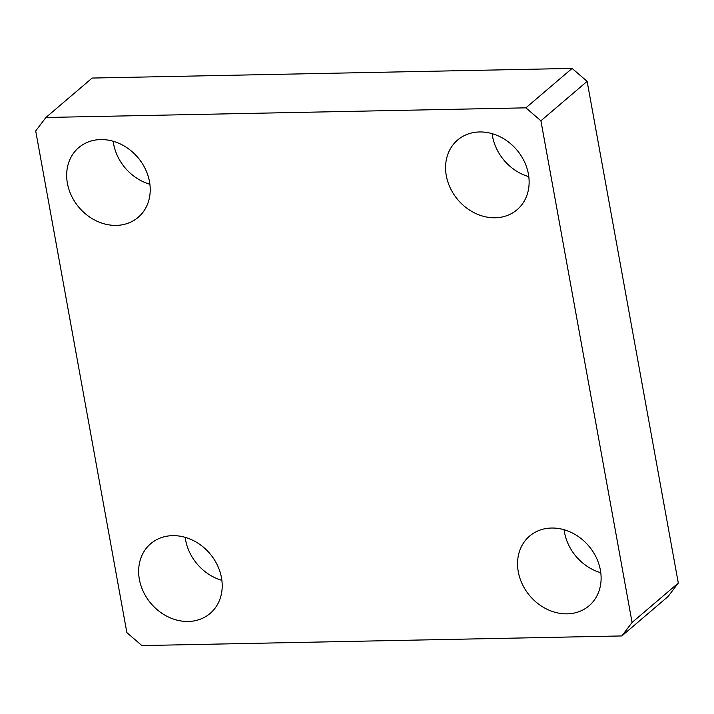 <?xml version="1.0" encoding="UTF-8"?>
<svg xmlns="http://www.w3.org/2000/svg" width="714" height="714" viewBox="0 0 714 714"><rect width="100%" height="100%" fill="white"/><g stroke="black" fill="none" stroke-linecap="round" stroke-linejoin="round"><path stroke-width="1.07" d="M45.928 117.48L525.879 107.841L572.101 68.419L92.151 78.058L45.928 117.48L35.7 130.939L126.878 632.64L141.899 645.581L621.849 635.942L668.072 596.52L678.3 583.061L632.077 622.483L540.909 120.791L587.122 81.36L678.3 583.061M572.101 68.419L587.122 81.36M525.879 107.841L540.909 120.791M632.077 622.483L621.849 635.942M446.304 175.689A45.803 38.592 -130.5 0 0 475.176 213.245A45.803 38.592 -130.5 0 0 517.079 209.72A45.803 38.592 -130.5 0 0 528.405 174.046A45.803 38.592 -130.5 0 0 499.532 136.49A45.803 38.592 -130.5 0 0 457.629 140.015A45.803 38.592 -130.5 0 0 446.304 175.689M492.124 133.661A45.803 38.592 -130.5 0 0 492.526 136.267A45.803 38.592 -130.5 0 0 528.797 176.653M518.284 571.771A45.803 38.592 -130.5 0 0 547.156 609.319A45.803 38.592 -130.5 0 0 589.059 605.793A45.803 38.592 -130.5 0 0 600.385 570.12A45.803 38.592 -130.5 0 0 571.512 532.573A45.803 38.592 -130.5 0 0 529.601 536.089A45.803 38.592 -130.5 0 0 518.284 571.771M564.105 529.734A45.803 38.592 -130.5 0 0 564.506 532.341A45.803 38.592 -130.5 0 0 600.777 572.726M139.382 579.384A45.803 38.592 -130.5 0 0 168.254 616.932A45.803 38.592 -130.5 0 0 210.157 613.406A45.803 38.592 -130.5 0 0 221.474 577.733A45.803 38.592 -130.5 0 0 192.602 540.186A45.803 38.592 -130.5 0 0 150.699 543.702A45.803 38.592 -130.5 0 0 139.382 579.384M185.203 537.347A45.803 38.592 -130.5 0 0 185.595 539.954A45.803 38.592 -130.5 0 0 221.875 580.339M67.402 183.302A45.803 38.592 -130.5 0 0 96.274 220.858A45.803 38.592 -130.5 0 0 138.177 217.333A45.803 38.592 -130.5 0 0 149.494 181.659A45.803 38.592 -130.5 0 0 120.621 144.103A45.803 38.592 -130.5 0 0 78.719 147.628A45.803 38.592 -130.5 0 0 67.402 183.302M113.223 141.274A45.803 38.592 -130.5 0 0 113.615 143.88A45.803 38.592 -130.5 0 0 149.895 184.266"/></g></svg>
